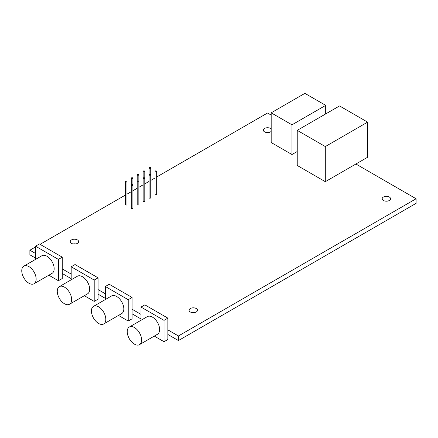 <?xml version="1.0" encoding="UTF-8"?>
<svg xmlns="http://www.w3.org/2000/svg" width="438" height="438" viewBox="0 0 438 438"><rect width="100%" height="100%" fill="white"/><g stroke="black" fill="none" stroke-linecap="round" stroke-linejoin="round"><path stroke-width="0.66" d="M389.36 197.045A4.199 2.425 0 0 0 384.783 196.52A4.199 2.425 0 0 0 382.188 198.759A4.199 2.425 0 0 0 383.42 200.478A4.199 2.425 0 0 0 387.997 201.004A4.199 2.425 0 0 0 390.592 198.759A4.199 2.425 0 0 0 389.36 197.045M387.745 201.058A4.199 2.425 0 0 0 385.035 201.058M196.257 308.533A4.199 2.425 0 0 0 191.674 308.007A4.199 2.425 0 0 0 189.085 310.252A4.199 2.425 0 0 0 190.311 311.965A4.199 2.425 0 0 0 194.894 312.491A4.199 2.425 0 0 0 197.483 310.252A4.199 2.425 0 0 0 196.257 308.533M194.642 312.546A4.199 2.425 0 0 0 191.926 312.546M77.416 239.925A4.199 2.425 0 0 0 72.839 239.4A4.199 2.425 0 0 0 70.244 241.639A4.199 2.425 0 0 0 71.476 243.358A4.199 2.425 0 0 0 76.059 243.884A4.199 2.425 0 0 0 78.648 241.639A4.199 2.425 0 0 0 77.416 239.925M75.801 243.939A4.199 2.425 0 0 0 73.091 243.939M271.182 128.925A4.199 2.425 0 0 0 270.525 128.438A4.199 2.425 0 0 0 265.948 127.912A4.199 2.425 0 0 0 263.353 130.152A4.199 2.425 0 0 0 264.585 131.865A4.199 2.425 0 0 0 271.182 131.378M268.91 132.446A4.199 2.425 0 0 0 266.2 132.446M134.422 344.137A10.173 5.875 -120 0 0 139.508 344.64A10.173 5.875 -120 0 0 141.069 336.488A10.173 5.875 -120 0 0 134.422 327.525A10.173 5.875 -120 0 0 129.336 327.022A10.173 5.875 -120 0 0 127.776 335.169A10.173 5.875 -120 0 0 134.422 344.137M139.508 344.64L157.521 334.238A10.173 5.875 -120 0 0 159.082 326.086A10.173 5.875 -120 0 0 152.435 317.123A10.173 5.875 -120 0 0 147.349 316.619L129.336 327.022M98.621 323.468A10.173 5.875 -120 0 0 103.707 323.972A10.173 5.875 -120 0 0 105.268 315.82A10.173 5.875 -120 0 0 98.621 306.857A10.173 5.875 -120 0 0 93.535 306.348A10.173 5.875 -120 0 0 91.975 314.5A10.173 5.875 -120 0 0 98.621 323.468M103.707 323.972L121.72 313.57A10.173 5.875 -120 0 0 123.281 305.417A10.173 5.875 -120 0 0 116.634 296.455A10.173 5.875 -120 0 0 111.548 295.951L93.535 306.348M64.457 303.742A10.173 5.875 -120 0 0 69.543 304.246A10.173 5.875 -120 0 0 71.104 296.093A10.173 5.875 -120 0 0 64.457 287.131A10.173 5.875 -120 0 0 59.371 286.627A10.173 5.875 -120 0 0 57.811 294.779A10.173 5.875 -120 0 0 64.457 303.742M69.543 304.246L87.556 293.849A10.173 5.875 -120 0 0 89.117 285.696A10.173 5.875 -120 0 0 82.47 276.728A10.173 5.875 -120 0 0 77.384 276.225L59.371 286.627M28.957 283.244A10.173 5.875 -120 0 0 34.044 283.747A10.173 5.875 -120 0 0 35.598 275.595A10.173 5.875 -120 0 0 28.957 266.632A10.173 5.875 -120 0 0 23.871 266.129A10.173 5.875 -120 0 0 22.311 274.281A10.173 5.875 -120 0 0 28.957 283.244M34.044 283.747L52.056 273.35A10.173 5.875 -120 0 0 53.611 265.198A10.173 5.875 -120 0 0 46.97 256.235A10.173 5.875 -120 0 0 41.884 255.732L23.871 266.129M131.504 185.394A0.821 0.471 0 0 0 132.396 185.498A0.821 0.471 0 0 0 132.9 185.06A0.821 0.471 0 0 0 132.665 184.726A0.821 0.471 0 0 0 131.772 184.628A0.821 0.471 0 0 0 131.263 185.06A0.821 0.471 0 0 0 131.504 185.394M131.263 178.2L131.263 208.023A0.821 0.471 0 0 0 131.504 208.357A0.821 0.471 0 0 0 132.396 208.461A0.821 0.471 0 0 0 132.9 208.023L132.9 178.2A0.821 0.471 0 0 0 132.665 177.866A0.821 0.471 0 0 0 131.772 177.762A0.821 0.471 0 0 0 131.263 178.2A0.821 0.471 0 0 0 131.504 178.534A0.821 0.471 0 0 0 132.396 178.638A0.821 0.471 0 0 0 132.9 178.2M155.271 171.674A0.821 0.471 0 0 0 156.163 171.778A0.821 0.471 0 0 0 156.667 171.34A0.821 0.471 0 0 0 156.432 171.006A0.821 0.471 0 0 0 155.539 170.902A0.821 0.471 0 0 0 155.03 171.34A0.821 0.471 0 0 0 155.271 171.674M155.03 171.34L155.03 194.302A0.821 0.471 0 0 0 155.271 194.636A0.821 0.471 0 0 0 156.163 194.74A0.821 0.471 0 0 0 156.667 194.302L156.667 171.34M149.331 175.107A0.821 0.471 0 0 0 150.223 175.211A0.821 0.471 0 0 0 150.727 174.773A0.821 0.471 0 0 0 150.486 174.439A0.821 0.471 0 0 0 149.593 174.335A0.821 0.471 0 0 0 149.09 174.773A0.821 0.471 0 0 0 149.331 175.107M149.09 167.913L149.09 197.73A0.821 0.471 0 0 0 149.331 198.064A0.821 0.471 0 0 0 150.223 198.168A0.821 0.471 0 0 0 150.727 197.73L150.727 167.913A0.821 0.471 0 0 0 150.486 167.573A0.821 0.471 0 0 0 149.593 167.475A0.821 0.471 0 0 0 149.09 167.913A0.821 0.471 0 0 0 149.331 168.247A0.821 0.471 0 0 0 150.223 168.345A0.821 0.471 0 0 0 150.727 167.913M143.39 178.534A0.821 0.471 0 0 0 144.283 178.638A0.821 0.471 0 0 0 144.786 178.2A0.821 0.471 0 0 0 144.545 177.866A0.821 0.471 0 0 0 143.653 177.762A0.821 0.471 0 0 0 143.149 178.2A0.821 0.471 0 0 0 143.39 178.534M143.149 171.34L143.149 201.162A0.821 0.471 0 0 0 143.39 201.496A0.821 0.471 0 0 0 144.283 201.6A0.821 0.471 0 0 0 144.786 201.162L144.786 171.34A0.821 0.471 0 0 0 144.545 171.006A0.821 0.471 0 0 0 143.653 170.902A0.821 0.471 0 0 0 143.149 171.34A0.821 0.471 0 0 0 143.39 171.674A0.821 0.471 0 0 0 144.283 171.778A0.821 0.471 0 0 0 144.786 171.34M137.444 181.967A0.821 0.471 0 0 0 138.337 182.071A0.821 0.471 0 0 0 138.846 181.633A0.821 0.471 0 0 0 138.605 181.299A0.821 0.471 0 0 0 137.713 181.195A0.821 0.471 0 0 0 137.203 181.633A0.821 0.471 0 0 0 137.444 181.967M137.203 174.773L137.203 204.59A0.821 0.471 0 0 0 137.444 204.929A0.821 0.471 0 0 0 138.337 205.028A0.821 0.471 0 0 0 138.846 204.59L138.846 174.773A0.821 0.471 0 0 0 138.605 174.439A0.821 0.471 0 0 0 137.713 174.335A0.821 0.471 0 0 0 137.203 174.773A0.821 0.471 0 0 0 137.444 175.107A0.821 0.471 0 0 0 138.337 175.211A0.821 0.471 0 0 0 138.846 174.773M125.564 181.967A0.821 0.471 0 0 0 126.456 182.071A0.821 0.471 0 0 0 126.96 181.633A0.821 0.471 0 0 0 126.719 181.299A0.821 0.471 0 0 0 125.826 181.195A0.821 0.471 0 0 0 125.323 181.633A0.821 0.471 0 0 0 125.564 181.967M125.323 181.633L125.323 204.59A0.821 0.471 0 0 0 125.564 204.929A0.821 0.471 0 0 0 126.456 205.028A0.821 0.471 0 0 0 126.96 204.59L126.96 181.633M35.527 258.07L29.883 254.812L29.883 250.218L35.527 253.476M48.837 275.206L58.407 280.731L62.267 278.502L62.267 268.916L71.18 274.057M62.267 273.504L71.18 278.65M84.337 295.705L94.203 301.399L98.068 299.17L98.068 289.584L105.344 293.783M98.068 294.172L105.344 298.377M118.501 315.431L128.219 321.038L132.084 318.809L132.084 309.223L140.998 314.369M132.084 313.811L140.998 318.957M271.182 112.823L291.976 124.83L325.686 105.366L304.892 93.36L271.182 112.823L271.182 142.536L291.976 154.543L297.232 151.51M271.182 115.09L267.558 112.999L156.667 177.018M155.03 177.965L150.727 180.451M149.09 181.398L144.786 183.878M143.149 184.825L138.846 187.311M137.203 188.258L132.9 190.738M131.263 191.685L126.96 194.171M125.323 195.118L40.061 244.344M35.527 246.961L29.883 250.218M154.302 336.099L164.02 341.711L167.88 339.477L167.88 329.891L178.43 335.979L416.1 198.759L355.908 164.009L367.608 157.258L367.608 122.142L339.538 105.936L297.232 130.36L325.303 146.566L325.303 181.682L355.908 164.009M297.232 130.36L297.232 165.476L325.303 181.682M167.88 334.484L178.43 340.572L416.1 203.352L416.1 198.759M178.43 340.572L178.43 335.979M325.303 146.566L367.608 122.142M291.976 124.83L291.976 154.543M325.686 105.366L325.686 113.929M167.88 318.141L144.858 304.848L140.998 307.076L164.02 320.37L167.88 318.141L167.88 329.891M164.02 341.711L164.02 320.37M140.998 320.287L140.998 307.076M128.219 321.038L128.219 299.701L132.084 297.473L109.21 284.262L105.344 286.496L128.219 299.701M105.344 299.532L105.344 286.496M132.084 309.223L132.084 297.473M94.203 301.399L94.203 280.063L98.068 277.829L75.04 264.541L71.18 266.769L94.203 280.063M71.18 279.805L71.18 266.769M98.068 289.584L98.068 277.829M58.407 280.731L58.407 259.395L62.267 257.161L39.393 243.955L35.527 246.183L58.407 259.395M35.527 259.395L35.527 246.183M62.267 268.916L62.267 257.161"/></g></svg>

